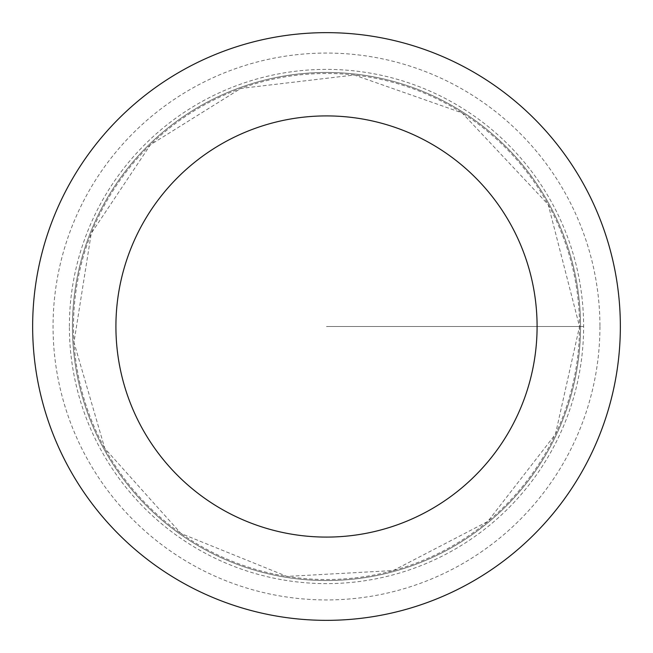 <?xml version="1.0" encoding="UTF-8"?>
<svg xmlns="http://www.w3.org/2000/svg" width="653" height="653" viewBox="0 0 653 653"><rect width="100%" height="100%" fill="white"/><g stroke="black" fill="none" stroke-linecap="round" stroke-linejoin="round"><path stroke-width="0.49" stroke-dasharray="3.27 2.45" d="M580.541 326.5A254.041 254.041 0 0 1 199.475 546.512A254.041 254.041 0 0 1 199.475 106.488A254.041 254.041 0 0 1 580.541 326.5A254.041 254.041 0 0 1 199.475 546.512A254.041 254.041 0 0 1 199.475 106.488A254.041 254.041 0 0 1 580.541 326.5M620.35 326.5A293.85 293.85 0 0 1 179.575 580.982A293.85 293.85 0 0 1 179.575 72.018A293.85 293.85 0 0 1 620.35 326.5M69.381 326.5A257.119 257.119 0 0 1 326.5 69.381A257.119 257.119 0 0 1 583.619 326.5A257.119 257.119 0 0 1 326.5 583.619A257.119 257.119 0 0 1 69.381 326.5M326.5 326.5L583.619 326.5L326.5 326.5M579.521 326.5A253.021 253.021 0 0 1 199.989 545.622A253.021 253.021 0 0 1 199.989 107.378A253.021 253.021 0 0 1 579.521 326.5L555.442 434.229L487.783 521.461L393.269 570.559L286.92 576.411L181.012 533.509L104.774 448.391L73.977 342.384L91.249 233.358L150.419 144.795L240.794 88.433L354.269 75.005L462.079 112.863L548.226 204.601L579.521 326.5M599.936 326.5A273.436 273.436 0 0 1 189.778 563.302A273.436 273.436 0 0 1 189.778 89.698A273.436 273.436 0 0 1 599.936 326.5"/><path stroke-width="0.98" d="M537.092 326.5A210.593 210.593 0 0 1 221.204 508.875A210.593 210.593 0 0 1 221.204 144.125A210.593 210.593 0 0 1 537.092 326.5M620.35 326.5A293.85 293.85 0 0 1 179.575 580.982A293.85 293.85 0 0 1 179.575 72.018A293.85 293.85 0 0 1 620.35 326.5"/></g></svg>
